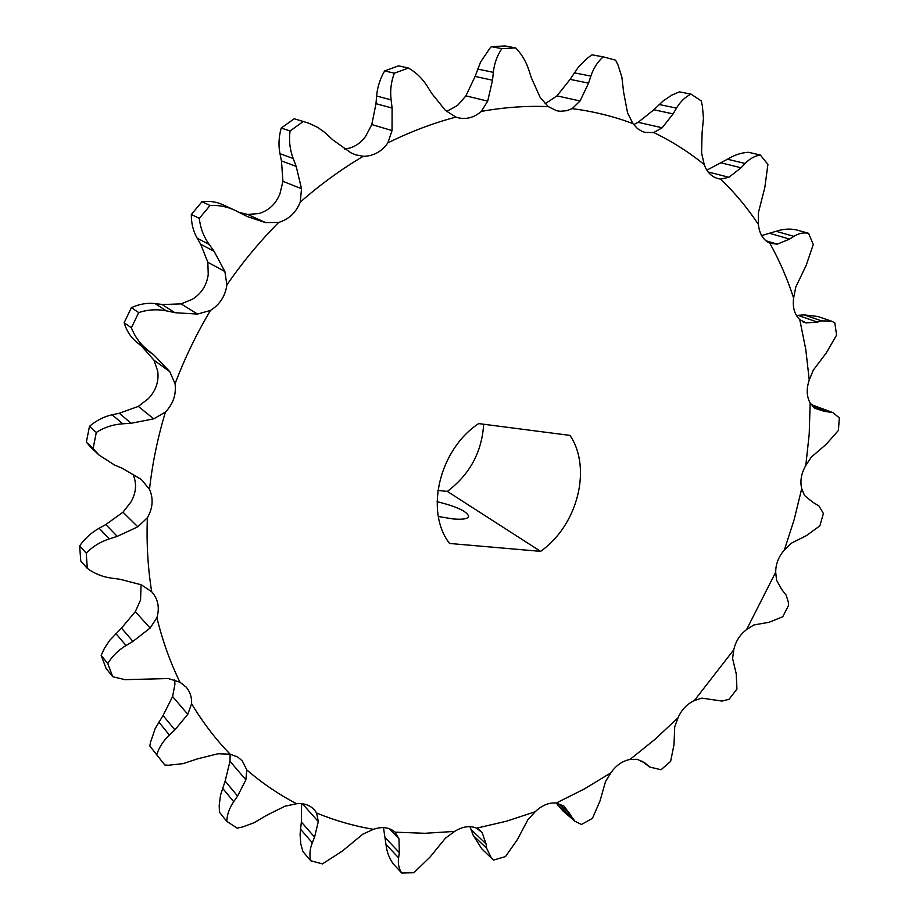 <?xml version="1.0" encoding="UTF-8"?>
<svg xmlns="http://www.w3.org/2000/svg" width="919" height="919" viewBox="0 0 919 919"><rect width="100%" height="100%" fill="white"/><g stroke="black" fill="none" stroke-linecap="round" stroke-linejoin="round"><path stroke-width="1.38" d="M437.088 501.694C456.525 506.438 467.047 511.332 468.667 516.375C467.955 518.89 462.716 519.74 452.964 518.925L438.352 516.512M814.797 408.277L824.309 411.321L832.775 412.562L839.346 417.869L838.392 430.46L826.17 444.325L811.339 457.076L805.791 465.496L809.202 434.205L810.156 402.993L814.797 408.277M769.846 243.259L777.313 244.155L789.605 239.089L793.901 236.367C798.737 233.334 803.631 232.312 808.582 233.311L813.269 244.511L806.181 265.338L795.797 287.038L793.602 298.066C787.411 278.894 779.496 260.617 769.846 243.259C763.149 239.974 759.335 233.713 758.416 224.477C747.48 207.97 734.89 192.841 720.668 179.102L728.916 177.275L741.082 167.763L745.125 163.479C749.697 158.688 754.775 155.874 760.369 155.035L748.503 152.29C741.311 152.692 734.304 155.012 727.457 159.228L706.998 170.084M760.369 155.035L767.916 164.432L764.803 187.648L758.347 212.863L758.416 224.477M691.019 94.129L701.231 100.895L702.403 106.041L703.46 118.344L702.093 132.669L701.588 152.968L704.218 164.547C688.813 152.026 671.984 141.354 653.731 132.531L662.151 127.787L673.099 113.887L676.487 108.12C680.336 101.653 685.183 96.989 691.019 94.129L679.382 91.866L671.743 95.151L663.15 100.941L653.891 109.763L638.119 122.307L633.662 124.628M720.668 179.102L718.026 178.631C711.478 176.758 706.872 172.071 704.218 164.547M603.209 56.84L615.604 60.172L618.016 64.996L621.876 77.139L623.599 92.153L627.574 112.876L632.95 123.64C613.743 116.38 593.502 111.383 572.227 108.626L580.073 100.964L588.562 83.124L590.883 76.105C593.525 68.201 597.626 61.78 603.209 56.84L592.02 54.841L587.655 57.931L578.591 66.834L570.102 79.367L556.971 95.875L545.07 103.813M653.731 132.531L645.264 132.451L642.082 131.394L637.487 128.614L632.95 123.64M491.32 46.674L505.025 45.95L515.674 47.903C521.682 54.106 526.093 61.539 528.907 70.2L531.354 77.816L540.223 97.517L548.31 106.627C526.438 105.708 504.094 107.305 481.28 111.417L487.702 101.113L492.504 80.24L493.331 72.348C494.296 63.445 497.133 55.542 501.866 48.65L491.32 46.674L490.034 48.052L480.568 62.078L475.1 76.426L465.899 95.875L457.559 105.444L446.577 111.509M572.227 108.626L566.805 110.694L560.096 111.279L556.592 110.728L548.31 106.627M384.636 70.912L398.628 65.835L408.473 68.063C416.146 72.44 422.453 78.563 427.392 86.443L431.677 93.359L445.439 110.452L455.927 117.081C432.998 123.146 410.311 131.75 387.852 142.882L392.045 130.567L392.103 108.063L391.103 99.849C390.001 90.567 391.092 81.676 394.366 73.187L384.636 70.912C380.041 78.885 377.376 87.259 376.618 96.024L375.986 103.675L371.793 124.559L365.808 136.035C360.317 143.801 353.206 148.131 344.476 149.027M481.28 111.417C474.365 117.414 466.806 119.562 458.592 117.873L455.927 117.081M307.153 122.664L294.241 118.758L308.692 123.169L317.549 127.316L324.327 132.072L332.873 139.906L350.955 152.841L355.55 154.817L363.223 156.287C341.225 169.303 320.237 184.581 300.237 202.134L301.524 188.717L296.182 166.385L293.195 158.505C289.841 149.59 288.807 140.412 290.071 130.957L281.248 128.017C278.744 136.862 278.331 145.42 279.973 153.68L281.455 160.894L282.926 181.342L279.962 193.76C275.849 203.972 268.819 210.577 258.836 213.576L247.613 214.426L239.02 212.346M201.985 201.72L210.049 205.488C218.573 205.029 226.763 206.58 234.609 210.141L222.639 204.65C216.367 201.789 209.486 200.813 201.985 201.72L191.324 214.483C191.244 223.351 193.197 231.255 197.171 238.205L200.675 244.247L207.832 262.26L208.234 274.471C206.764 285.292 201.433 293.598 192.243 299.364L181.077 303.879L162.766 304.534L155.116 303.603C147.35 302.661 139.435 304.017 131.383 307.67L124.145 322.73C126.523 330.737 130.67 337.193 136.598 342.109L141.79 346.371L153.955 360.168L157.7 370.989C159.056 381.442 155.931 390.655 148.338 398.639L138.332 406.405L119.275 413.251L112.164 414.779C104.123 416.514 96.564 420.362 89.488 426.29L86.352 442.142L91.234 447.783M131.383 307.67L138.7 312.586C147.775 309.588 157.023 309.025 166.442 310.886L175.655 312.747L197.528 314.08L210.497 310.404C196.471 333.942 184.65 358.399 175.058 383.763L169.762 371.621L154.128 355.228L147.614 350.001C140.262 344.097 134.852 336.687 131.383 327.796L124.145 322.73M86.237 553.146C92.589 546.587 100.286 541.831 109.327 538.89L117.264 536.351L137.827 526.817L147.373 517.753C146.408 543.221 147.844 567.885 151.692 591.756L141.331 584.806L120.033 579.269L111.337 578.12C102.423 576.845 94.416 573.617 87.316 568.413L80.746 560.992L79.654 545.863L86.237 553.146L87.316 568.413M107.776 663.552C112.107 656.269 118.195 650.261 126.041 645.517L132.945 641.393L150.107 628.068L156.908 617.717C162.491 640.681 170.187 662.185 179.975 682.231L168.315 678.544L125.099 679.669L112.75 676.74L106.099 668.423L101.147 655.339L107.776 663.552L112.75 676.74M226.786 821.391C227.004 814.739 229.313 808.192 233.702 801.724L237.584 796.072L245.867 779.84L246.774 769.915L242.329 760.909L237.814 757.084L230.152 754.2L218.102 753.752L197.482 758.864L183.088 763.643L168.579 765.217L164.869 765.033L156.747 754.832C158.964 747.561 163.168 740.967 169.395 735.051L174.886 729.881L187.775 714.327L191.6 703.724C202.812 722.449 215.666 739.278 230.152 754.2L229.98 761.265L225.144 781.104L220.549 795.027L219.193 805.4L219.457 812.201L226.786 821.391L237.148 828.111L242.386 827.008L254.103 822.723L266.613 815.337L284.982 806.193L296.642 803.734C304.028 803.091 309.921 805.113 314.332 809.8L316.641 813.028C334.987 820.587 353.895 826.02 373.39 829.329L362.764 834.211L342.373 851.051L322.431 863.894L310.771 860.77C309.266 855.198 309.772 849.202 312.299 842.769L314.574 837.129L318.319 821.586L316.641 813.028M661.037 769.743L649.641 767.02L645.092 763.092L637.269 759.312L629.974 759.462L654.684 739.588L678.015 717.819L674.73 726.791L673.995 744.608L670.652 761.334L661.037 769.743M729.031 699.302L722.024 701.071L701.817 698.118L694.327 700.565L733.776 649.79L732.581 658.498L736.245 673.857L736.935 689.112L729.031 699.302M782.758 616.752L769.226 622.232L753.821 624.977L746.561 629.607L775.693 572.181L776.555 580.188L781.782 589.561L786.159 595.179L788.272 601.853L788.605 605.242L782.758 616.752M424.796 833.292L454.606 831.419L445.474 838.151L429.943 857.174L413.872 872.728L401.764 873.05C398.869 868.846 397.812 863.768 398.605 857.841L399.351 852.625L398.972 838.84L395.136 832.166L424.796 833.292M832.775 412.574L811.017 404.509M831.201 321.041L817.864 316.504L804.01 314.861L797.853 315.343L817.473 322.098L821.666 320.915L831.201 321.041L834.785 322.81L836.6 335.044L826.468 352.666L813.315 370.116L809.248 380.041L805.791 349.484L799.76 319.617L805.974 322.902L817.473 322.098M808.582 233.311L796.67 229.957C790.11 228.486 783.264 228.923 776.118 231.278L761.644 235.597M294.241 118.758L281.248 128.017M132.933 474.193C136.965 483.337 136.299 492.595 130.923 501.992L122.985 512.205L105.8 524.554L99.137 528.23C91.59 532.411 85.099 538.281 79.654 545.863M141.078 584.702L140.573 599.958L135.323 611.617L121.48 628.102L109.591 640.463L104.398 648.412L101.147 655.339M174.736 679.934L174.897 684.483L172.611 696.533L163.065 715.51L155.219 728.503L150.463 742.391L149.843 745.975L158.826 757.532M301.616 803.688L301.352 822.011L300.076 834.165L300.789 843.941L302.914 851.545L310.771 860.77M383.464 827.605L385.98 844.412C386.807 851.936 389.265 858.461 393.366 864.009L401.764 873.05M469.988 826.652L473.262 835.44L481.728 848.788L491.32 858.07M556.167 802.999L562.876 810.868L574.846 821.207L564.105 806.147L556.294 803.022L584.059 789.111L610.836 772.89L605.495 781.632L600.004 800.977L592.445 818.335L581.486 824.481L574.846 821.207M515.674 47.903L501.866 48.65M408.473 68.063L394.366 73.187M303.178 121.584L290.071 130.957M210.049 205.488L199.285 218.389L191.324 214.483M138.7 312.586L131.383 327.796M89.488 426.29L96.3 432.435L93.118 448.438L86.352 442.142M149.843 745.975L156.747 754.832M454.606 831.419C462.51 826.491 469.862 825.4 476.651 828.157L482.142 832.66L486.059 843.895L486.679 848.375L491.481 858.231L493.698 860.023L505.519 856.577L517.386 839.564L527.862 819.771L535.191 811.753C541.877 805.32 548.907 802.413 556.294 803.022M234.609 210.141L247.728 216.735L265.499 222.582L278.652 222.455C259.698 241.559 242.444 262.375 226.89 284.89L224.879 271.519L214.081 251.266L209.176 244.42C203.65 236.677 200.353 227.992 199.285 218.389M96.3 432.435C104.318 427.335 113.129 424.463 122.732 423.797L131.153 423.257L153.726 418.846L165.431 412.068C157.654 437.8 152.347 463.555 149.498 489.345L141.308 479.442L122.055 468.173L114.438 464.968L99.045 455.054L93.118 448.438M246.774 769.915C262.306 783.287 278.928 794.567 296.642 803.734M476.651 828.157L506.151 821.299L535.191 811.753M449.54 543.462C424.67 511.458 439.167 449.747 478.65 423.59L570.033 435.411C592.273 468.621 577.385 525.553 540.613 551.366L449.54 543.462M775.693 572.181C775.705 564.036 778.6 556.65 784.366 550.021L794.177 519.557L801.713 488.621C799.909 481.062 801.276 473.354 805.791 465.496M810.156 402.993C806.583 396.445 806.273 388.794 809.248 380.041M799.76 319.617C794.521 314.493 792.465 307.314 793.602 298.066M387.852 142.882C381.465 151.807 373.252 156.276 363.223 156.287M300.237 202.134C296.021 212.599 288.819 219.365 278.652 222.455M226.89 284.89C225.35 295.964 219.882 304.476 210.497 310.404M175.058 383.763C176.402 394.446 173.197 403.878 165.431 412.068M149.498 489.345C153.576 498.661 152.876 508.127 147.373 517.753M151.692 591.756L151.75 591.813C158.079 599.004 159.803 607.643 156.908 617.717M179.975 682.231L186.155 687.09C190.084 691.697 191.899 697.245 191.6 703.724M373.39 829.329C382.155 826.33 389.403 827.272 395.136 832.166M610.836 772.89C616.052 765.401 622.427 760.932 629.974 759.462M678.015 717.819C681.576 709.709 687.021 703.954 694.327 700.565M733.776 649.79C735.591 641.451 739.852 634.73 746.561 629.607M784.366 550.021L790.983 543.382L806.445 535.605L819.874 525.817L823.401 513.503L819.024 506.013L812.373 501.969L804.539 495.479L801.713 488.621M483.67 424.233C481.912 452.01 469.804 474.411 447.335 491.412L437.892 490.424M540.613 551.366L447.335 491.412M174.69 312.552L161.962 304.442M646.252 764.045L643.84 762.207M648.929 766.435L642.002 761.139M569.723 813.361L557.89 803.183M571.492 816.876L557.305 804.642M482.142 832.66L478.19 828.892M486.059 843.895L471.114 829.547M486.679 848.375L473.262 835.44M398.972 838.84L389.208 828.651M399.351 852.625L385.268 837.737M398.605 857.841L385.98 844.412M318.319 821.586L302.431 803.78M314.574 837.129L301.352 822.011M312.299 842.769L300.456 829.122M245.867 779.84L229.98 761.265M237.584 796.072L225.144 781.104M233.702 801.724L222.57 788.203M187.775 714.327L172.611 696.533M174.886 729.881L163.065 715.51M169.395 735.051L158.849 722.047M150.107 628.068L135.323 611.617M132.945 641.393L121.48 628.102M126.041 645.517L115.84 633.49M137.827 526.817L122.985 512.205M117.264 536.351L105.8 524.554M109.327 538.89L99.137 528.23M147.614 350.001L136.598 342.109M154.128 355.228L141.79 346.371M169.762 371.621L153.955 360.168M153.726 418.846L138.332 406.405M131.153 423.257L119.275 413.251M122.732 423.797L112.164 414.779M209.176 244.42L197.171 238.205M214.081 251.266L200.675 244.247M224.879 271.519L207.832 262.26M197.528 314.08L181.077 303.879M166.442 310.886L155.116 303.603M293.195 158.505L279.973 153.68M296.182 166.385L281.455 160.894M301.524 188.717L282.926 181.342M265.499 222.582L247.613 214.426M391.103 99.849L376.618 96.024M392.103 108.063L375.986 103.675M392.045 130.567L371.793 124.559M493.331 72.348L477.662 69.04M492.504 80.24L475.1 76.426M487.702 101.113L465.899 95.875M590.883 76.105L574.26 72.831M588.562 83.124L570.102 79.367M580.073 100.964L556.971 95.875M676.487 108.12L659.199 104.513M673.099 113.887L653.891 109.763M662.151 127.787L638.119 122.307M745.125 163.479L727.457 159.228M741.082 167.763L721.461 162.95M728.916 177.275L708.124 171.979M793.901 236.367L776.118 231.278M789.605 239.089L769.858 233.38M777.313 244.155L765.906 240.778M821.666 320.915L804.01 314.861M805.974 322.902L802.425 321.673M828.57 411.609L811.201 404.544M824.757 411.356L812.396 406.324M649.641 767.02L641.83 761.047M99.045 455.054L91.245 447.771"/></g></svg>
